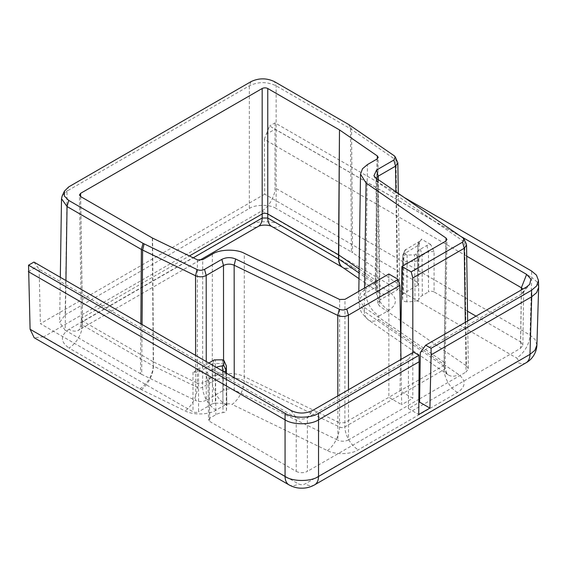 <?xml version="1.0" encoding="UTF-8"?>
<svg xmlns="http://www.w3.org/2000/svg" width="567" height="567" viewBox="0 0 567 567"><rect width="100%" height="100%" fill="white"/><g stroke="black" fill="none" stroke-linecap="round" stroke-linejoin="round"><path stroke-width="0.43" stroke-dasharray="2.83 2.13" d="M208.812 363.029L200.229 367.983L196.388 369.032C195.735 370.967 194.601 372.016 192.978 372.179L198.556 372.179L212.561 364.092L215.538 363.426L222.604 363.617L225.205 364.276L226.219 365.283M222.491 359.825L223.051 403.335L225.652 404.002L226.807 405.717L226.439 373.206M234.228 377.7L234.235 389.976L337.854 440.176L337.826 395.915M234.235 389.976C230.563 388.508 227.013 388.593 223.582 390.245L223.561 360.109M206.246 361.548L206.275 400.238L223.582 390.245M206.275 400.238C202.837 401.89 199.286 401.982 195.622 400.508L195.594 355.396M142.069 324.494L141.707 374.39L195.622 400.508M141.707 374.39L140.496 373.745L140.85 323.792M65.935 280.537L65.184 330.263L140.496 373.745M65.184 330.263L59.634 322.439L65.184 314.805L67.055 191.079L249.338 85.837C258.268 81.577 267.199 81.577 276.129 85.837L350.463 128.752L396 160.014L397.559 161.737M251.011 81.641L249.338 85.837L249.338 208.479L65.184 314.805M249.338 208.479C255.37 204.304 270.098 204.304 276.129 208.479L276.129 85.837L274.456 81.641M348.79 124.563L350.463 128.752L351.441 251.961L276.129 208.479M351.441 251.961L352.554 252.662L351.575 129.453L349.768 125.179M394.185 155.741L396 160.014L397.786 283.784L352.554 252.662M397.786 283.784L399.636 286.675L397.325 289.935L395.901 191.759M378.274 179.633L380.018 299.929L397.325 289.935M380.018 299.929L377.707 303.189L379.55 306.081L377.757 182.312L464.706 242.137L466.265 243.86M462.899 237.857L464.706 242.137L466.499 365.906L379.55 306.081M466.499 365.906L468.349 368.798L466.031 372.051L465.316 322.311M348.471 389.763L348.507 439.907L418.857 399.296M419.63 398.842L466.031 372.051M348.507 439.907C345.076 441.558 341.525 441.65 337.854 440.176M434.06 251.628L428.475 251.628L422.039 255.341A13.055 7.534 0 0 0 418.382 259.466C417.929 260.607 416.688 261.245 414.668 261.38L407.219 261.578C404.81 261.507 403.435 260.785 403.094 259.41L402.903 254.618L417.922 245.532L419.077 243.93L417.922 242.307C419.559 242.137 420.721 241.074 421.409 239.118L419.587 241.336L405.122 250.111L405.455 254.193L407.113 255.065L414.562 254.867L416.05 254.094A15.415 8.902 180 0 1 420.367 249.225L426.809 245.504L430.651 244.455L434.06 251.628L434.06 291.927L467.513 311.24M475.997 316.138L520.556 341.866L521.342 289.964M434.06 291.927C432.196 291.055 430.339 291.055 428.475 291.927L428.475 251.628L426.809 245.504M416.05 254.094L418.382 259.466L418.765 299.61A12.63 7.293 180 0 1 422.337 295.471L428.475 291.927M418.765 299.61C418.333 300.779 417.092 301.431 415.037 301.566L414.562 254.867M407.113 255.065L406.815 301.793L415.037 301.566M406.815 301.793C404.427 301.708 403.052 300.985 402.69 299.624L403.094 259.41L405.455 254.193M402.761 255.214L402.322 295.067L403.477 293.472L403.917 253.612L405.582 249.423L402.761 255.334L402.329 295.187L402.69 299.624M419.587 241.336L417.922 245.532L417.312 285.485L403.477 293.472M417.312 285.485L418.474 283.89L417.312 282.26L417.922 242.307M466.712 256.178L264.314 139.326L264.725 194.162L417.312 282.26M264.725 194.162L40.385 323.686L192.978 411.784C194.835 412.648 196.699 412.648 198.556 411.784L198.556 372.179L200.229 367.983M214.227 359.903L212.561 364.092L212.391 403.796L198.556 411.784M212.391 403.796L215.368 403.13L215.425 359.634M223.051 403.335L215.368 403.13M226.446 373.214L226.807 405.717L226.417 410.465C226.176 411.656 225.049 412.372 223.029 412.62L222.696 372.441A13.055 7.534 0 0 0 215.552 374.553L209.117 378.274L207.961 379.897L209.117 381.492L207.515 379.245L205.63 374.369L207.444 372.158L213.887 368.437A15.415 8.902 180 0 1 216.247 367.324M207.444 372.158L209.117 378.274L209.719 418.226L215.857 414.683A12.63 7.293 180 0 1 223.029 412.62M209.719 418.226L208.564 419.856L209.719 421.444L209.117 381.492M33.942 262.067L39.158 269.318L296.215 417.73L296.215 471.39L209.719 421.444M296.215 471.39C299.936 473.126 303.657 473.126 307.378 471.39L307.378 417.73L408.417 359.393L408.417 408.58L418.829 402.57M420.331 352.518L521.371 294.181L520.556 348.308L307.378 471.39M520.556 348.308L522.866 345.126L520.556 341.866M28.35 271.628L37.131 266.561M264.314 139.326L266.228 134.287L275.009 129.219L531.718 277.426L529.975 335.047A18.938 10.936 -60 0 1 516.587 357.975C518.394 359.265 518.394 360.555 516.587 361.845L305.145 483.913C302.913 484.955 300.68 484.955 298.448 483.913L43.716 336.848L34.176 337.741M266.228 134.287L269.616 126.002L460.524 236.226M404.257 197.507L275.009 122.89L269.616 126.002M275.009 122.89L275.009 187.847C275.583 195.225 268.411 207.791 261.848 210.903L43.716 336.848M445.797 241.124L443.996 365.446L400.018 390.84L344.878 422.677L344.956 299.348M400.734 343.503L400.018 390.84L412.819 398.232L401.656 404.675L400.975 359.457M388.856 274.003L388.856 397.283L401.656 404.675M412.819 352.617L412.819 398.232M152.332 237.97L153.232 361.767L82.484 320.922L80.599 196.558M197.394 259.814L197.316 383.136L153.487 361.902L152.587 238.105M212.356 254.115L212.278 377.438L202.639 383.001L202.717 259.679M339.626 299.482L339.548 422.805L244.235 376.637L244.313 253.307M364.531 288.043L364.248 307.342L400.564 332.326M400.897 332.56L444.23 362.37L445.988 241.01M377.083 159.008L375.283 283.33L365.644 288.894L367.451 164.572M359.138 268.985L375.517 280.254L377.275 158.888M80.649 196.586L82.484 317.704L189.435 255.951M39.158 269.318L40.385 323.686M430.651 244.455L421.409 239.118L418.935 244.519M196.388 369.032L205.63 374.369M408.417 359.393L413.605 352.164M408.417 408.58L418.737 414.534M376.183 178.194L376.197 180.582L377.757 182.312L375.949 178.031M290.956 410.458L296.215 417.73C299.936 419.481 303.657 419.481 307.378 417.73L312.637 410.458M526.637 286.909L521.371 294.181L522.951 292.856L523.688 290.977L522.951 289.035M538.65 286.852L536.63 281.558L531.718 277.426L531.527 270.983M400.834 336.571L444.344 366.509L445.272 368.033L444.117 369.585L344.878 426.88C343.163 427.83 341.391 427.879 339.555 427.015L244.242 380.84C236.304 376.474 219.514 376.899 212.285 381.648L212.278 377.438C219.507 372.604 236.297 372.179 244.235 376.637L244.242 380.84A18.938 9.944 -64.2 0 1 232.066 404.413L327.379 450.588C335.054 454.932 351.285 454.521 358.273 449.808L457.505 392.513C465.798 386.765 466.251 380.818 458.852 374.681L378.876 319.653C377.346 318.378 377.438 317.151 379.153 315.961A18.938 10.936 60 0 1 365.765 293.033L365.644 288.894L360.683 293.125L358.713 298.476L358.84 303.019L364.368 311.481A18.938 11.85 124.5 0 0 368.139 319.788L368.139 319.788A18.938 11.85 124.5 0 0 378.876 319.653M400.621 336.429L364.368 311.481L364.248 307.342L358.713 298.816M224.397 372.03L222.696 372.441L222.618 371.002M379.153 315.961L388.792 310.397C397.091 304.649 397.538 298.703 390.146 292.558L351.965 266.37L281.147 225.482C273.861 220.443 256.071 220.443 248.785 225.482L68.961 329.299A18.938 10.936 -120 0 0 78.437 330.242A18.938 10.936 -120 0 0 82.357 321.836L82.484 317.704L81.329 319.264L82.484 320.922L82.357 325.061L81.194 323.523L82.357 321.836L193.262 257.808M139.78 388.87A18.938 10.936 120 0 0 153.168 365.942L153.232 361.767A3.948 2.296 -0.4 0 0 153.487 361.902L153.423 366.076L82.357 325.061A18.938 10.936 120 0 1 68.961 347.989L139.78 388.87L185.147 410.912C192.823 415.257 209.053 414.853 216.034 410.139L225.673 404.569C227.736 403.584 229.869 403.527 232.066 404.413M141.254 389.649A18.938 9.944 -64.2 0 0 153.423 366.076L197.323 387.346L197.316 383.136L202.639 383.001L202.646 387.211C200.931 388.161 199.152 388.211 197.323 387.346A18.938 9.944 -64.2 0 1 185.147 410.912M327.379 450.588A18.938 9.944 -64.2 0 0 339.555 427.015L339.548 422.805L344.878 422.677L344.878 426.88A18.938 10.936 -120 0 0 358.273 449.808M388.792 310.397A18.938 10.936 60 0 1 375.404 287.469L375.283 283.33L376.438 281.735L375.517 280.254L375.637 284.393L376.559 285.917L375.404 287.469L365.765 293.033L360.69 297.462L358.84 303.019L359.925 309.058L361.824 313.126L368.139 319.788L400.713 342.199M457.505 392.513A18.938 10.936 -120 0 1 444.117 369.585L443.996 365.446L445.152 363.851L444.23 362.37L444.344 366.509A18.938 11.85 124.5 0 0 448.121 374.815L448.121 374.815A18.938 11.85 124.5 0 0 458.852 374.681M400.749 342.227L448.121 374.815C447.214 374.83 446.272 372.569 445.272 368.033L445.152 363.794M390.146 292.558A18.938 11.85 -55.5 0 1 379.408 292.7L379.408 292.7A18.938 11.85 -55.5 0 1 375.637 284.393L359.081 273.003M281.147 225.482A18.938 10.936 -60 0 1 271.678 226.424M248.785 225.482A18.938 10.936 -120 0 0 258.254 226.424L258.254 226.424M216.034 410.139A18.938 10.936 -120 0 1 202.646 387.211L212.285 381.648A18.938 10.936 -120 0 0 225.673 404.569M199.52 260.331L78.352 330.292C79.004 330.724 79.954 328.47 81.194 323.523L81.329 319.264M288.986 484.856A18.938 10.936 120 0 0 298.448 483.913M314.614 484.856A18.938 10.936 60 0 1 305.145 483.913M526.056 362.781A18.938 10.936 60 0 1 516.587 361.845M62.179 195.913L67.055 191.079L68.72 186.89M420.367 249.225L422.039 255.341L422.337 295.471M213.887 368.437L215.552 374.553L215.857 414.683M536.906 345.097L535.035 339.47L529.975 335.047L275.009 187.847M68.961 329.299C60.237 335.529 60.237 341.759 68.961 347.989M261.848 210.903L516.587 357.975M192.978 372.179L192.978 411.784M226.035 372.973L226.417 410.465M353.312 267.22A18.938 11.85 -55.5 0 1 342.574 267.355L342.574 267.355M351.965 266.37A18.938 10.936 -60 0 1 342.546 267.34M377.707 303.189L375.914 179.413M398.282 193.397L399.636 286.675M467.655 320.957L468.349 368.798M522.866 345.126L523.688 290.977M358.819 291.346L358.713 298.476M81.329 319.327L79.444 194.963M376.438 281.735L378.239 157.413M359.003 278.659L379.408 292.7C378.529 292.749 377.579 290.488 376.559 285.917L376.438 281.679M445.152 363.851L446.952 239.536M419.077 243.93L418.474 283.89M207.961 379.897L208.564 419.856M60.315 277.298L59.634 322.439M207.508 379.245L208.103 380.485M405.178 249.827L402.903 254.618M373.922 175.798L376.197 180.582M522.958 292.856L529.727 284.336"/><path stroke-width="0.85" d="M418.857 399.296L419.63 398.842M467.513 311.24L475.997 316.138M28.541 265.186L285.059 413.279C292.593 418.496 311 418.496 318.534 413.279L418.999 355.282L413.605 352.164L312.637 410.458C305.415 413.889 298.185 413.889 290.956 410.458L33.942 262.067L28.541 265.186L30.094 329.25L285.059 476.45A18.938 10.936 120 0 0 288.979 484.856L288.979 484.856A18.938 10.936 120 0 0 288.986 484.856C292.714 486.911 296.541 488.017 300.446 488.159L303.111 488.159C307.03 488.024 310.865 486.918 314.614 484.856L526.056 362.781C530.662 360.385 536.495 354.162 536.906 345.062L534.879 350.328L529.975 354.375A18.938 10.936 60 0 1 526.056 362.781M431.111 354.843L429.899 408.091L418.737 414.534L419.141 361.753L318.534 419.835L318.534 476.45L529.975 354.375L531.718 296.754L431.111 354.843L431.062 348.315L531.527 290.311L536.588 285.974L538.459 280.41L536.432 275.115L531.527 270.983L404.257 197.507M314.614 484.856A18.938 10.936 60 0 0 318.534 476.45C311 481.808 292.593 481.808 285.059 476.45L285.059 419.835L28.35 271.628M419.141 361.753L418.999 355.282M466.265 243.86L466.556 245.022L464.245 248.289L412.819 277.979L411.188 271.834L401.897 266.469L445.797 241.124L446.952 239.536L446.031 238.048L366.055 183.021L364.531 288.043M401.897 266.469L400.734 343.503M189.435 255.951L262.174 213.957L262.174 88.502L80.599 193.333L79.444 194.963L80.599 196.558L152.332 237.97L197.394 259.814L202.717 259.679L212.356 254.115C219.585 249.239 236.375 248.814 244.313 253.307L339.626 299.482L344.956 299.348L388.856 274.003L398.147 279.368L399.855 285.463L348.429 315.153C344.998 316.825 341.447 316.918 337.776 315.422L234.157 265.221C230.486 263.719 226.935 263.804 223.497 265.491L206.197 275.484C202.766 277.157 199.215 277.249 195.544 275.746L141.389 249.459L67.055 206.544L61.505 198.712L62.179 195.913L64.454 191.122L64.425 196.111L68.72 200.427L143.054 243.342L197.061 269.552C199.634 270.601 202.121 270.537 204.524 269.36L221.832 259.374C226.29 257.198 230.904 257.085 235.674 259.02L339.293 309.221C341.866 310.269 344.353 310.206 346.756 309.036L398.147 279.368M418.829 402.57L419.58 402.138L420.331 352.518L425.668 345.197L526.637 286.909L529.727 284.336L530.882 279.084L526.637 274.393L521.371 287.738L466.712 256.178M431.062 348.315L425.668 345.197M460.524 236.226L526.637 274.393M412.819 277.979L412.819 352.617M400.975 359.457L399.855 285.463M411.188 271.834L462.573 242.166L463.997 239.061L462.899 237.857L375.949 178.031L373.922 175.791L376.559 170.043L393.859 160.05L395.284 156.946L394.185 155.741L348.79 124.563L274.456 81.641C266.639 77.934 258.821 77.934 251.011 81.641L68.72 186.89L64.461 191.122M262.174 88.502C264.038 87.637 265.895 87.637 267.759 88.502L267.759 213.957L338.506 254.803L339.484 129.914L267.759 88.502M339.484 129.914L338.74 254.952L359.138 268.985M377.275 158.888L377.317 155.932L339.718 130.063M377.317 155.932L378.239 157.413L377.083 159.008L367.451 164.572L362.483 168.782L360.513 174.126L366.055 183.021M288.979 484.856L34.176 337.741L30.094 329.25M395.284 156.946L397.843 162.899L395.532 166.166L378.224 176.16L376.183 178.194M342.546 267.34A18.938 10.936 -60 0 1 342.489 267.305L271.678 226.424A18.938 10.936 -60 0 1 267.759 218.019L267.759 213.957C265.895 213.079 264.038 213.079 262.174 213.957L262.174 218.019L267.759 218.019L338.57 258.906L338.506 254.803A3.948 2.261 0.5 0 1 338.74 254.952L338.804 259.048L359.081 273.003M429.899 408.091L419.58 402.138M216.247 367.324A15.415 8.902 180 0 1 222.321 365.942L223.653 365.084L224 360.782L222.491 359.825L214.227 359.903L208.812 363.029M226.439 373.206L226.361 365.998L223.944 360.499L226.361 365.878L226.013 370.301L224.397 372.03M522.951 289.035L521.371 287.738L521.342 289.964M531.527 290.311L531.718 296.754L536.63 292.629L538.65 287.334L538.459 280.41M285.059 413.279L285.059 419.835C292.593 425.052 311 425.052 318.534 419.835L318.534 413.279M271.678 226.424C268.347 224.695 261.628 224.617 258.254 226.424L258.254 226.424A18.938 10.936 -120 0 0 262.174 218.019L193.262 257.808M465.316 322.311L464.245 248.289L462.573 242.166M346.756 309.036L348.429 315.153L348.471 389.763M445.988 241.01L446.031 238.048M80.599 193.333L80.649 196.586M140.85 323.792L141.389 249.459L143.054 243.342M68.72 200.427L67.055 206.544L65.935 280.537M195.594 355.396L195.544 275.746L197.061 269.552M144.124 243.909L142.608 250.104L142.069 324.494M223.561 360.109L223.497 265.491L221.832 259.374M204.524 269.36L206.197 275.484L206.246 361.548M337.826 395.915L337.776 315.422L339.293 309.221M235.674 259.02L234.157 265.221L234.228 377.7M395.901 191.759L395.532 166.166L393.859 160.05M376.559 170.043L378.224 176.16L378.274 179.633M223.653 365.084L226.013 370.301L226.035 372.973M338.57 258.906L338.804 259.048A18.938 11.85 -55.5 0 0 342.574 267.355L342.489 267.305A18.938 10.936 -60 0 1 338.57 258.906M222.321 365.942L222.618 371.002M397.843 162.899L398.282 193.397M466.556 245.022L467.655 320.957M538.65 287.334L536.906 345.062M360.513 174.126L358.819 291.346M226.361 365.878L226.446 373.214M359.003 278.659L342.574 267.355M258.254 226.424L199.52 260.331M61.505 198.712L60.315 277.298M463.997 239.061L466.272 243.853"/></g></svg>
